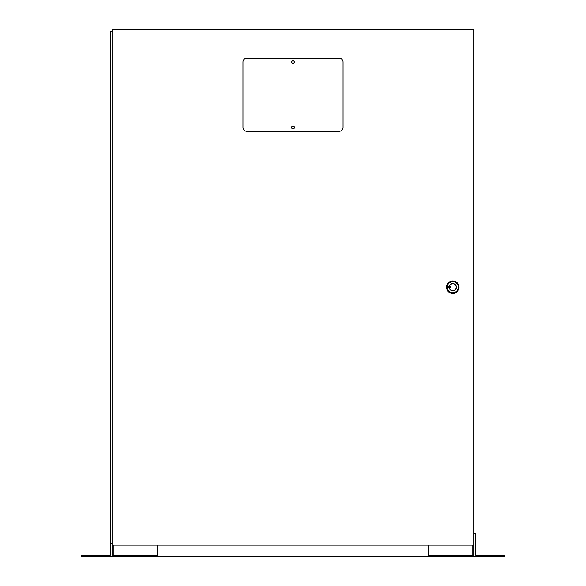 <?xml version="1.0" encoding="UTF-8"?>
<svg xmlns="http://www.w3.org/2000/svg" width="586" height="586" viewBox="0 0 586 586"><rect width="100%" height="100%" fill="white"/><g stroke="black" fill="none" stroke-linecap="round" stroke-linejoin="round"><path stroke-width="0.88" d="M112.065 545.148L112.065 556.7L473.935 556.7L473.935 545.148L112.065 545.148L112.065 29.3L473.935 29.3L473.935 545.148M428.893 545.148L428.893 555.543L472.777 555.543L472.777 545.148M113.223 545.148L113.223 555.543L157.107 555.543L157.107 545.148M291.74 62.021A1.26 1.26 0 0 0 293 63.288A1.26 1.26 0 0 0 294.26 62.021A1.26 1.26 0 0 0 293 60.761A1.26 1.26 0 0 0 291.74 62.021M291.74 127.462A1.26 1.26 0 0 0 293 128.73A1.26 1.26 0 0 0 294.26 127.462A1.26 1.26 0 0 0 293 126.202A1.26 1.26 0 0 0 291.74 127.462M112.065 31.226L110.732 31.226L110.732 543.229L112.065 543.229M291.557 62.021A1.443 1.443 0 0 0 293 63.464A1.443 1.443 0 0 0 294.443 62.021A1.443 1.443 0 0 0 293 60.578A1.443 1.443 0 0 0 291.557 62.021M291.557 127.462A1.443 1.443 0 0 0 293 128.913A1.443 1.443 0 0 0 294.443 127.462A1.443 1.443 0 0 0 293 126.019A1.443 1.443 0 0 0 291.557 127.462M343.044 62.021A3.853 3.853 0 0 0 339.199 58.175L246.801 58.175A3.853 3.853 0 0 0 242.956 62.021L242.956 127.462A3.853 3.853 0 0 0 246.801 131.315L339.199 131.315A3.853 3.853 0 0 0 343.044 127.462L343.044 62.021M447.228 287.228A5.53 5.53 0 0 1 452.758 281.69A5.53 5.53 0 0 1 458.296 287.228A5.53 5.53 0 0 1 452.758 292.758A5.53 5.53 0 0 1 447.228 287.228M446.503 287.228A6.256 6.256 0 0 1 452.758 280.972A6.256 6.256 0 0 1 459.014 287.228A6.256 6.256 0 0 1 452.758 293.483A6.256 6.256 0 0 1 446.503 287.228M456.369 287.228A3.611 3.611 0 0 1 452.758 290.832A3.611 3.611 0 0 1 449.154 287.228A3.611 3.611 0 0 1 452.758 283.617A3.611 3.611 0 0 1 456.369 287.228M448.429 287.704A0.483 0.483 0 0 1 447.946 287.228A0.483 0.483 0 0 1 448.429 286.744A0.483 0.483 0 0 1 448.913 287.228A0.483 0.483 0 0 1 448.429 287.704M452.758 283.807A3.413 3.413 0 0 1 456.179 287.228A3.413 3.413 0 0 1 452.758 290.641A3.413 3.413 0 0 1 449.345 287.228A3.413 3.413 0 0 1 452.758 283.807M450.356 287.704A0.483 0.483 0 0 1 449.872 287.228A0.483 0.483 0 0 1 450.356 286.744A0.483 0.483 0 0 1 450.832 287.228A0.483 0.483 0 0 1 450.356 287.704M500.883 556.7L500.883 555.081L504.729 555.081L504.729 556.7L473.935 556.7M500.883 555.081L475.546 555.081L475.546 533.604L473.935 533.604M112.065 556.7L81.271 556.7L81.271 555.081L110.454 555.081L110.732 533.604M85.117 556.7L85.117 555.081"/></g></svg>
